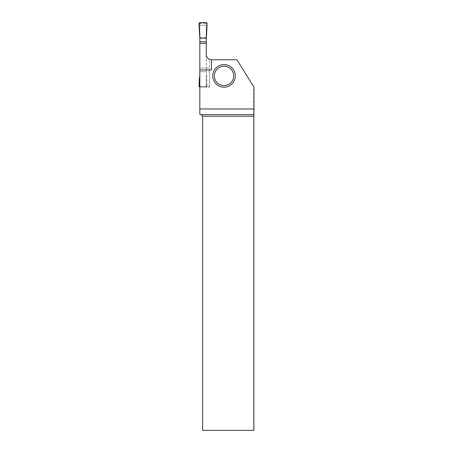 <?xml version="1.0" encoding="UTF-8"?>
<svg xmlns="http://www.w3.org/2000/svg" width="453" height="453" viewBox="0 0 453 453"><rect width="100%" height="100%" fill="white"/><g stroke="black" fill="none" stroke-linecap="round" stroke-linejoin="round"><path stroke-width="0.34" stroke-dasharray="2.27 1.7" d="M205.639 23.454L200.475 23.454L205.639 23.454L206.285 24.1A0.646 0.646 -90.2 0 0 205.639 23.454M199.665 22.65L200.475 23.454A0.646 0.646 -90.2 0 0 199.83 24.1L199.83 85.73L199.83 68.058L199.83 71.699L206.285 71.699L207.089 86.512L206.285 85.447L206.285 76.37M200.3 23.482L199.83 24.1L199.83 33.465M206.285 54.592A5.164 5.164 0 0 0 209.513 59.383L209.513 68.058L199.83 68.058L199.83 43.341L199.83 68.058L206.285 68.058L206.285 25.232L206.285 54.592A5.164 5.164 0 0 0 211.443 59.756L211.443 69.943M206.285 37.724L199.83 37.724L199.83 25.232L199.83 87.186L206.443 87.186L205.815 86.353L200.475 86.376L199.83 85.73A0.646 0.646 -90.2 0 0 200.475 86.376L205.639 86.376A0.646 0.646 -90.2 0 0 206.285 85.73L206.285 33.465M206.285 68.058L206.285 71.699M205.815 86.353L206.285 85.447M206.443 22.65L205.815 23.482M199.026 23.324L199.83 24.388M199.83 32.248L199.416 32.333M207.089 23.324L206.285 24.388M206.285 32.248L206.698 32.333M199.665 87.186L200.3 86.353M199.026 86.512L199.83 85.447M199.83 77.588L199.416 77.503M206.443 87.186L207.089 86.512M206.285 77.588L206.698 77.503M199.83 25.232L206.285 25.232L199.83 25.232M199.83 37.724L199.83 114.286L201.041 114.615L202.655 116.228L202.655 430.35L253.652 430.35L253.652 86.665L253.974 87.186M199.83 87.186L199.83 71.699L209.513 71.699L209.513 87.186L199.83 87.186M253.652 86.665L236.936 59.756L211.443 59.756M209.513 87.186L209.513 86.376L199.83 86.376L209.513 86.376L209.513 59.383M209.513 68.058L209.513 71.699"/><path stroke-width="0.68" d="M209.513 59.383A5.164 5.164 0 0 1 206.285 54.592C206.596 57.724 208.318 59.445 211.443 59.756L211.443 69.943L199.83 69.943L199.83 33.465L199.416 32.333L199.026 23.324L199.665 22.65L206.443 22.65L207.089 23.324L206.698 32.333L207.089 23.324C205.385 21.829 202.027 23.041 199.665 22.65C198.255 25.158 199.694 29.213 199.416 32.333L199.83 38.137L206.285 38.137L206.698 32.333L206.285 33.465L206.285 38.137L199.83 38.137M206.285 54.592L206.285 38.137M199.83 41.772L206.285 41.772M199.83 87.186L199.026 86.512L199.416 77.503L199.83 76.37M211.443 59.756L236.936 59.756L253.974 87.186L253.974 108.969L199.83 108.969L199.83 69.943M235.322 75.889A11.291 11.291 0 0 0 218.386 66.11A11.291 11.291 0 0 0 218.386 85.674A11.291 11.291 0 0 0 235.322 75.889M253.974 108.969L253.884 114.615L201.041 114.615L199.83 114.286L199.83 108.969M199.83 43.341L206.285 43.341M253.884 114.615L253.878 116.228L202.655 116.228L202.655 430.35L253.878 430.35L253.878 116.228M201.041 114.615L202.655 116.228M233.708 75.889A9.683 9.683 0 0 1 219.19 84.275A9.683 9.683 0 0 1 219.19 67.508A9.683 9.683 0 0 1 233.708 75.889"/></g></svg>
